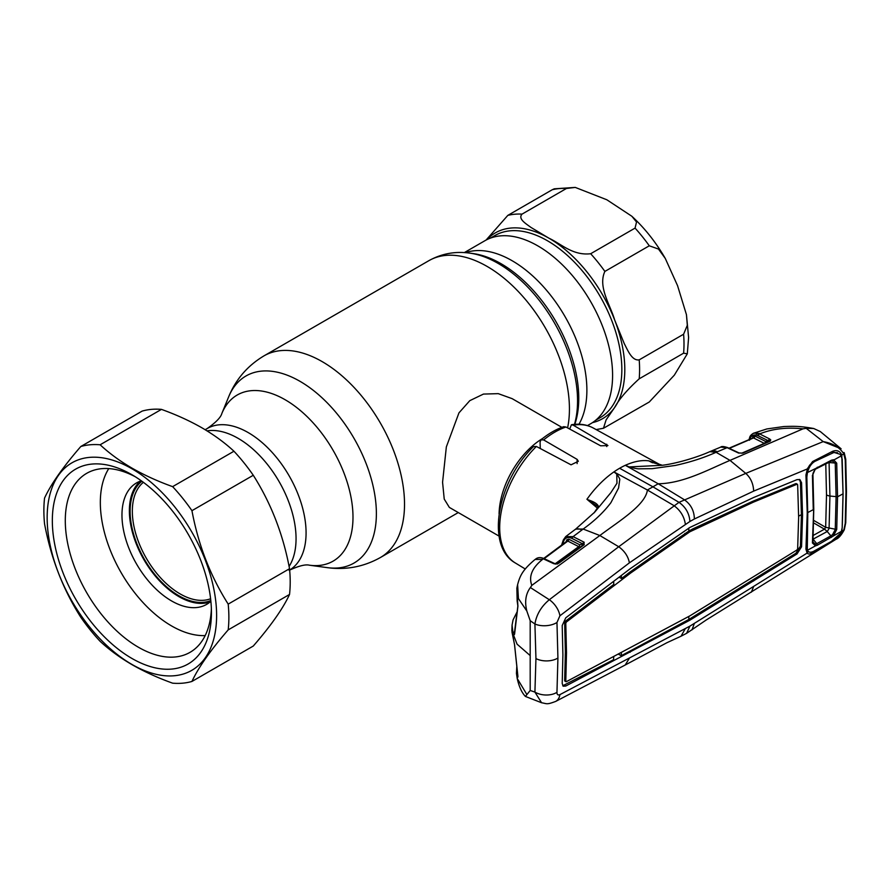 <?xml version="1.0" encoding="UTF-8"?>
<svg xmlns="http://www.w3.org/2000/svg" width="891" height="891" viewBox="0 0 891 891"><rect width="100%" height="100%" fill="white"/><g stroke="black" fill="none" stroke-linecap="round" stroke-linejoin="round"><path stroke-width="1.34" d="M464.322 252.599L485.005 240.659A105.695 61.022 60 0 1 537.852 245.894A105.695 61.022 60 0 1 606.905 339.037A105.695 61.022 60 0 1 590.7 423.726L587.481 425.586M289.085 566.442A81.894 47.279 -120 0 0 238.153 438.361A81.894 47.279 -120 0 0 207.035 430.865A81.894 47.279 -120 0 1 238.153 438.361A81.894 47.279 -120 0 1 289.085 566.442M499.083 513.895A62.793 36.253 -60 0 1 542.63 438.472M561.853 427.346L512.147 398.656L498.247 393.644L483.457 394.078L469.791 400.66L458.954 412.878L446.346 446.903L442.571 482.254L444.23 499.071L449.354 507.413L499.06 536.104M143.384 482.321A67.504 38.97 -120 0 0 136.846 537.195A67.504 38.97 -120 0 0 180.06 593.874A67.504 38.97 -120 0 0 210.599 598.741M141.925 481.24A69.075 39.872 -120 0 0 134.563 537.295A69.075 39.872 -120 0 0 178.957 595.801A69.075 39.872 -120 0 0 210.799 600.545M649.283 401.997L674.331 375.156L687.306 353.816L683.597 353.181L639.192 378.82C627.253 389.701 619.067 399.257 614.634 407.499L606.092 419.906L603.485 428.259L649.283 401.997M639.192 359.864L683.597 334.225L687.317 325.293L686.449 314.679L677.55 285.643L665.276 258.423L658.482 249.057L649.283 245.793L604.878 271.421C597.694 286.802 610.29 304.856 614.634 319.914L624.235 343.558C627.743 350.185 631.875 361 639.192 359.864A117.735 67.972 -120 0 1 639.192 378.82M566.442 188.48L522.037 214.118C517.638 218.974 526.213 223.797 530.858 227.361L548.945 238.198C561.352 243.934 572.757 255.828 590.666 253.735L635.06 228.107L636.53 222.026L631.864 216.268L606.838 199.773L575.263 187.411L566.442 188.48A117.735 67.972 -120 0 0 552.22 189.75L554.28 188.825L575.263 187.411M486.085 240.058L507.814 215.388L552.22 189.75M233.954 451.236C224.855 442.782 214.196 434.986 201.979 427.847C189.727 420.842 176.218 414.694 161.449 409.381A130.81 75.523 -120 0 0 142.126 411.107L80.803 446.514C62.994 467.062 50.91 484.259 44.55 498.091A130.81 75.523 -120 0 0 44.55 523.852C51.054 558.434 63.138 589.575 80.803 617.285A130.81 75.523 -120 0 0 100.126 641.32C109.315 649.851 119.973 657.647 132.102 664.708C144.465 671.769 157.974 677.917 172.631 683.174A130.81 75.523 -120 0 0 191.944 681.448L253.278 646.042C270.942 625.682 283.026 608.497 289.53 594.464A130.81 75.523 -120 0 0 289.53 568.714C283.16 534.477 271.076 503.337 253.278 475.271A130.81 75.523 -120 0 0 233.954 451.236L172.631 486.642A130.81 75.523 -120 0 1 191.944 510.677C198.314 544.913 210.399 576.054 228.196 604.12L289.53 568.714M131.89 664.408A119.828 69.186 -120 0 0 216.613 615.492A119.828 69.186 -120 0 0 131.89 468.733A119.828 69.186 -120 0 0 47.156 517.649A119.828 69.186 -120 0 0 131.89 664.408M289.53 594.464L228.196 629.881C210.532 650.23 198.448 667.426 191.944 681.448M228.196 629.881A130.81 75.523 -120 0 0 228.196 604.12M161.449 409.381L100.126 444.787C109.315 453.319 119.973 461.115 132.102 468.187C144.465 475.237 157.974 481.396 172.631 486.642M131.89 658.427A112.5 64.954 60 0 1 52.335 520.645A112.5 64.954 60 0 1 131.89 474.714L131.89 474.714A112.5 64.954 60 0 1 211.434 612.496A112.5 64.954 60 0 1 131.89 658.427M211.367 608.642A103.345 59.664 60 0 1 190.039 652.335A103.345 59.664 60 0 1 138.361 647.211A103.345 59.664 60 0 1 70.857 556.151A103.345 59.664 60 0 1 86.694 473.333A103.345 59.664 60 0 1 135.198 476.707M100.126 444.787A130.81 75.523 -120 0 0 80.803 446.514M253.278 475.271L191.944 510.677M210.109 601.915A70.122 40.485 60 0 1 178.957 596.647A70.122 40.485 60 0 1 134.218 538.242A70.122 40.485 60 0 1 140.388 481.151M210.877 601.247A70.122 40.485 60 0 1 206.612 604.399A70.122 40.485 60 0 1 171.551 600.924A70.122 40.485 60 0 1 125.742 539.133A70.122 40.485 60 0 1 136.49 482.944A70.122 40.485 60 0 1 141.357 480.828M205.175 635.584A100.728 58.16 60 0 1 171.551 625.916A100.728 58.16 60 0 1 108.769 468.599M597.427 508.126L586.924 499.25L590.622 494.316C597.805 485.194 605.579 477.71 613.921 471.896A79.533 45.92 120 0 1 619.624 468.265A79.533 45.92 -60 0 1 625.326 465.302L658.204 483.768L684.165 499.628C690.826 504.261 694.223 510.721 694.367 518.985L753.675 491.108L807.123 469.034L812.603 461.549L832.662 451.28C836.905 449.788 839.935 451.002 841.772 454.911L843.866 454.065C839.957 447.505 833.074 443.362 823.195 441.613L745.767 473.388C750.69 477.81 753.329 483.724 753.675 491.108M648.726 460.847L648.626 460.825C641.654 459.945 633.891 461.449 625.326 465.302L629.157 466.929L662.358 465.28L648.726 460.847L652.546 462.774M573.247 425.174L571.432 424.751C579.484 423.437 586.768 424.528 593.283 428.014A77.94 44.995 120 0 0 573.247 425.174L607.929 445.567L600.634 445.801L565.974 427.023A77.94 44.995 120 0 0 554.803 432.146A77.94 44.995 120 0 0 543.644 439.92L540.926 439.831L540.069 442.136L540.28 448.529M571.432 424.751L569.672 429.028M540.926 439.831C548.399 433.694 556.006 429.306 563.736 426.678L565.974 427.023M543.644 439.92L577.123 459.377L578.326 461.293L571.042 464.824L536.371 446.458A77.94 44.995 120 0 0 515.366 563.001L525.233 568.981M515.366 563.001C485.083 546.138 497.802 480.839 533.464 446.614L536.371 446.458M842.173 527.784L841.772 531.326L843.866 530L835.936 539.311L706.118 620.058L686.605 633.334L689.924 626.117L807.123 553.077L805.943 549.19L807.246 512.837L805.943 474.981L807.413 468.989M692.017 629.881L694.367 623.332M739.107 452.996A1.57 0.958 115.2 0 0 738.995 452.918A1.57 0.958 115.2 0 0 738.349 452.951L727.145 447.683L716.086 452.294L730.007 460.38L745.767 473.388L678.998 502.346C685.658 507.046 689.3 513.428 689.924 521.469L629.391 562.845L559.904 615.792L556.964 622.497L557.922 658.037L556.964 692.329C556.953 694.657 557.933 695.425 559.904 694.635L689.924 626.117M685.357 628.534L681.058 636.196L686.727 633.267M629.391 658.226L625.204 665.009L555.694 701.417A15.693 10.324 62.1 0 0 559.904 694.635M556.964 692.329A15.693 9.623 -176.4 0 1 534.912 692.095L530.19 690.469L525.412 696.439L541.572 702.743L534.912 692.095L535.948 658.583L534.912 623.99L530.19 620.704L530.19 655.587L517.07 644.16L511.868 630.783L512.058 625.17L513.049 633.301A1.57 1.27 -17.7 0 1 514.575 631.919L514.708 631.986M689.924 620.158L797.022 553.935L801.566 546.784L802.546 515.31L801.566 482.722L799.918 479.636L797.022 479.625L753.608 497.501L689.924 527.427L630.16 568.748L565.763 617.819L562.21 625.504L562.9 654.952L562.21 683.508L563.235 686.215L565.763 686.037L689.924 620.158L688.81 619.49L795.897 553.278L800.43 546.15L801.421 514.675L800.43 482.098L799.316 479.403M685.702 622.408L684.6 621.74L688.81 619.49L688.81 616.483M630.16 652.245L629.057 651.577L684.6 621.74M562.744 685.769L613.543 659.752L613.721 656.867M797.657 484.782L796.922 484.281L797.657 484.782L798.637 517.359L797.657 548.845L796.922 550.003L689.924 615.837L566.364 681.66L564.66 680.613L565.25 681.036L564.66 680.613L565.373 652.089L564.66 622.642L565.25 621.361L613.799 584.418L613.632 581.366M621.317 575.497L621.495 578.526L619.056 577.223M689.924 531.749L688.81 531.081L692.719 528.931L752.416 501.433L795.808 483.613L796.922 484.281L753.53 502.101L689.924 531.749L630.683 573.002L566.364 622.029L565.785 623.266L566.498 652.713L565.785 681.247L566.364 681.66M630.683 573.002L629.569 572.345L688.81 531.081L688.81 528.062M621.495 578.526L629.569 572.345M685.947 534.143L684.834 533.475M795.808 483.613L796.565 484.125M753.53 502.101L752.416 501.433M693.844 529.588L692.719 528.931M618.621 654.284L621.227 655.698L629.057 651.577M621.227 655.698L621.428 652.802M694.067 617.586L692.931 616.928M753.608 580.977L752.494 580.308M689.924 521.469L694.367 518.985M835.936 539.311C838.576 538.376 841.349 535.19 844.289 529.777A1.57 0.579 19.6 0 1 843.866 530L845.236 523.396L845.96 492.099L845.236 459.923L843.866 454.065A1.57 1.103 -25.9 0 0 844.222 452.795L843.977 452.494M806.177 428.315L823.195 441.613L841.093 448.786L820.288 431.534L813.717 428.515L806.177 428.315L802.969 428.849L730.007 460.38C708.523 469.512 683.263 483.468 658.204 483.768L652.925 486.82L678.998 502.346L618.722 546.74L549.324 599.732L530.379 587.548L531.816 585.387C528.497 576.421 532.083 567.756 542.574 559.392L535.101 559.437C522.237 570.24 519.976 575.965 517.615 584.619L518.428 598.585L526.837 611.026C524.509 601.737 525.69 593.907 530.379 587.548M845.236 459.923A1.57 0.858 -2.5 0 0 845.748 459.255L845.748 459.255A1.57 0.858 -2.5 0 0 845.347 458.72M841.115 455.268A1.57 1.014 163.8 0 0 841.772 454.911L843.075 493.67L842.318 525.089M832.662 451.28L832.205 452.873M837.518 452.684L832.974 452.55M815.321 544.178L816.769 543.688L817.314 545.236L815.488 545.838L812.425 542.975L812.882 541.917L815.321 544.178L815.488 545.838L807.435 550.282L808.137 551.351C809.551 552.721 811.79 552.487 814.864 550.627L831.392 541.405L840.391 533.453L841.394 531.348A1.57 0.746 14 0 0 841.772 531.326C839.923 535.524 836.894 538.721 832.662 540.882L812.603 552.732C810.153 554.28 808.326 554.391 807.123 553.077A1.57 1.303 135.3 0 0 807.413 551.518L809.173 552.064M768.643 440.165L770.258 441.112M812.603 461.549L812.347 462.886L810.988 463.821C809.563 465.514 810.242 463.788 807.513 469.1L806.589 476.607M806.4 474.168L805.943 474.981M806.4 548.199L805.943 549.19M806.4 548.722L807.413 551.518M751.369 592.159L753.675 586.467M845.236 523.396A1.57 0.958 2.6 0 0 845.748 522.727L846.45 491.442L845.748 459.255L844.222 452.795M567.188 541.026A1.57 1.181 22.4 0 0 566.899 539.701L568.759 539.2L579.673 544.735L582.981 544.011L572.167 538.509C568.079 536.638 565.262 537.485 563.713 541.049L562.511 544.49M516.769 666.958L516.446 673.396L517.203 678.43L526.837 694.468M516.446 673.396L517.159 676.325C517.615 677.695 517.871 677.695 517.905 676.336L514.586 644.884L512.002 632.153M530.19 690.469L530.19 655.587M517.716 675.055A1.57 1.348 161.4 0 0 517.159 676.325M517.315 601.458A1.57 1.169 -14.2 0 1 517.17 601.158L516.858 588.183L517.905 606.326L514.586 634.091C514.096 635.261 513.584 634.993 513.049 633.301M530.19 620.704L526.837 611.026M542.574 559.392L535.135 559.414M531.816 585.387L599.843 535.524L618.722 546.74C624.658 551.106 628.211 556.474 629.391 562.845M559.904 615.792A15.693 8.665 -127 0 0 549.324 599.732C541.327 606.37 536.516 614.456 534.912 623.99A15.693 8.464 176.6 0 0 556.964 622.497M516.769 614.022L514.575 631.919M517.905 606.326A1.57 1.025 -171.8 0 1 517.86 605.98L517.17 601.158A1.57 1.169 -14.2 0 1 517.159 600.801M514.586 634.091A1.57 0.991 -174.4 0 1 514.53 633.768L517.86 605.98A1.57 1.025 -171.8 0 1 517.938 605.746M685.357 524.186C684.188 516.502 680.368 510.298 673.874 505.576L647.401 490.005C645.552 505.253 618.276 521.614 599.843 535.524L583.159 529.042C594.509 520.945 603.764 512.147 610.925 502.635L618.566 488.045L619.635 480.405C620.615 478.311 615.993 474.402 617.998 474.101L647.401 490.005L652.925 486.82L619.624 468.265M616.75 474.09L613.921 471.896L617.998 474.101L616.75 474.09L616.973 483.256L610.825 492.701L594.809 512.035L575.664 529.109L565.74 536.571L573.091 536.627L583.159 529.042L575.664 529.109M650.72 461.917L661.846 465.302M629.157 466.929L629.336 467.563C629.547 466.572 636.419 469.189 639.716 468.811L652.101 468.677L675.356 465.436C690.369 462.151 703.946 457.762 716.086 452.294L709.804 451.67C697.898 457.072 676.915 463.465 662.358 465.28M754.064 433.015L760.424 433.605L759.667 433.928L769.668 438.962L770.771 439.976L769.88 441.312L742.782 453.14L738.349 452.951M802.969 428.849C787.02 427.145 772.842 428.738 760.424 433.605M813.717 428.515C799.695 425.976 794.093 426.199 783.88 426.533L766.85 428.95L753.407 433.293L756.927 432.981L759.667 433.928A1.57 0.991 -63.3 0 0 758.508 435.944L757.55 435.521L758.597 433.46M757.55 435.521L756.047 435.086C753.051 434.641 751.024 435.888 749.977 438.817L749.531 440.232L749.687 438.561M752.338 438.249L752.951 436.568L754.822 436L765.447 441.346L768.521 440.978A1.57 0.991 -63.3 0 1 769.668 438.962M741.657 453.229L764.3 443.35L753.675 438.016A1.57 0.991 116.7 0 0 754.822 436M769.245 441.257A1.57 1.181 22.4 0 0 769.234 441.19L758.508 435.944M742.782 453.14A1.57 0.969 66.5 0 0 742.136 453.085L739.229 453.018A1.57 0.835 110.5 0 0 738.695 453.107M768.9 441.602A1.57 0.958 66.3 0 1 769.234 441.257A1.57 0.958 66.3 0 1 769.88 441.312M752.784 438.272L729.35 448.385M753.296 437.748L753.229 437.904A1.57 1.169 20.5 0 0 752.951 436.568M727.145 447.683L720.696 447.115C721.521 446.179 723.893 446.358 727.791 447.65A1.57 0.958 115.2 0 0 727.145 447.683M598.073 507.179A1.57 1.103 28.1 0 1 598.451 506.522L594.097 512.815M598.329 506.79L593.929 513.016M598.229 506.689L587.503 499.628C594.097 501.722 597.75 504.028 598.451 506.522M586.924 499.25L587.503 499.628M557.51 564.048L557.721 563.524A1.57 0.846 54.1 0 1 557.911 563.268L583.46 544.702A1.57 0.835 53.9 0 0 583.293 544.924L582.981 544.011A1.57 0.991 -63.1 0 1 583.917 542.118L584.184 544.713L558.635 563.279L555.806 564.092L553.679 563.658L543.321 558.835A1.57 0.958 115 0 1 544.178 558.668L554.536 563.491A1.57 0.958 114.9 0 0 553.679 563.658M572.167 538.509A1.57 0.991 -63.1 0 1 573.091 536.627L583.917 542.118M555.26 563.713L578.738 546.629L567.823 541.082L544.145 558.657M568.759 539.2A1.57 0.991 116.9 0 1 567.823 541.082L566.888 541.349M583.616 544.546L583.46 544.702A1.57 0.835 53.9 0 1 584.184 544.713M583.293 544.924L583.159 544.033A1.57 1.08 -56.1 0 1 584.218 542.296M557.911 563.268A1.57 0.846 54.1 0 1 558.635 563.279M583.427 544.724A1.57 1.192 24.2 0 0 583.159 544.033M567.222 540.937L543.677 558.445M812.882 474.502L815.488 468.588L807.435 472.542L806.834 477.097L807.714 512.381M807.435 472.542L808.137 470.415L807.291 469.646M807.279 549.936L807.792 512.537A3505.818 2024.062 180 0 0 813.26 509.674L812.425 475.259M812.425 542.975L813.717 508.761M808.137 470.415C809.551 466.249 811.79 463.231 814.864 461.382L834.043 452.405L840.391 454.365L842.184 459.032L843.042 493.837L842.184 527.65L841.394 531.348L817.314 545.236M831.459 537.362L830.891 535.836L832.562 534.589L835.246 529.61L836.092 496.989L835.246 463.443L832.116 460.736L815.543 469.123C813.55 471.684 812.681 473.567 812.937 474.736M816.769 543.688L830.891 535.836L827.216 531.515L813.071 539.166L816.769 543.688M815.488 468.588L831.459 460.202L833.497 459.734L836.716 463.142L837.562 496.777L836.716 529.488L833.497 535.758L832.562 534.589M841.394 455.769L832.562 460.703M836.716 529.488L825.667 527.327L826.503 494.917L825.768 463.71M836.716 463.142L828.251 462.485M831.459 460.202L830.891 461.126M816.769 468.12L817.314 467.218M813.216 535.435L824.52 529.131L825.667 527.327M813.617 522.906L824.465 529.165A7.852 4.199 60.8 0 1 827.048 531.626M829.076 462.618L829.933 496.042L829.076 528.508L827.227 531.526L824.52 529.131M578.983 424.239A105.695 61.022 -120 0 0 512.136 260.729A105.695 61.022 -120 0 0 465.492 252.676M574.784 424.35A109.905 63.45 -120 0 0 501.043 263.703A109.905 63.45 -120 0 0 473.31 253.601L469.891 253.144C455.312 251.084 441.646 253.59 428.894 260.662L263.981 355.865C247.609 365.655 235.825 379.321 228.653 396.851A108.011 62.359 -120 0 1 300 381.326A108.011 62.359 -120 0 1 375.111 496.877A108.011 62.359 -120 0 1 327.253 567.634C346.031 570.184 363.751 566.821 380.412 557.521A116.42 67.215 -120 0 0 398.255 464.233A116.42 67.215 -120 0 0 322.197 361.635A116.42 67.215 -120 0 0 263.981 355.865M574.483 424.372A112.221 64.787 -120 0 0 498.203 263.458A112.221 64.787 -120 0 0 469.891 253.144M567.6 427.903A116.42 67.215 -120 0 0 487.11 266.431A116.42 67.215 -120 0 0 428.894 260.662M327.253 567.634L309.377 565.195A95.905 55.376 -120 0 0 351.867 502.368A95.905 55.376 -120 0 0 285.176 399.758A95.905 55.376 -120 0 0 221.826 413.547C220.756 417.434 215.9 422.423 207.235 428.515L205.153 429.718M289.653 570.04A81.894 47.279 -120 0 0 301.526 504.25A81.894 47.279 -120 0 0 248.177 432.569A81.894 47.279 -120 0 0 207.235 428.515M592.448 422.646A107.265 61.936 -120 0 0 614.634 407.499A107.265 61.936 -120 0 0 624.803 369.576A107.265 61.936 -120 0 0 614.634 319.914A107.265 61.936 -120 0 0 548.945 238.198A107.265 61.936 -120 0 0 486.82 239.679M595.689 420.24L600.055 417.723A105.171 60.722 -120 0 0 621.84 369.576A105.171 60.722 -120 0 0 575.931 263.736A105.171 60.722 -120 0 0 494.884 235.558L490.518 238.075M683.597 353.181A117.735 67.972 -120 0 0 683.998 343.937A117.735 67.972 -120 0 0 683.597 334.225M522.037 214.118A117.735 67.972 -120 0 0 507.814 215.388M649.283 245.793A117.735 67.972 -120 0 0 635.06 228.107M604.878 271.421A117.735 67.972 -120 0 0 590.666 253.735M606.726 444.23L606.726 446.558M577.123 459.377L577.123 463.61M557.922 658.037A15.693 9.066 180 0 1 535.948 658.583M565.763 686.037L564.649 685.368M566.364 622.029L565.25 621.361M565.785 623.266L564.66 622.642M798.626 516.145L801.421 514.675L802.546 515.31M797.022 553.935L795.897 553.278M801.566 546.784L800.43 546.15M801.566 482.722L800.43 482.098M807.703 511.935L807.246 512.837M845.96 492.099A1.57 0.902 0 0 0 846.45 491.442M563.713 541.049A1.57 1.158 -159.7 0 1 563.368 539.879L561.564 545.192M717.333 451.782A15.693 9.534 -113 0 0 710.951 451.18A15.693 9.534 -113 0 0 710.951 451.191L709.849 451.648M756.047 435.086L756.927 432.981M749.977 438.817A1.57 1.147 -162 0 1 749.632 437.67M764.3 443.35A1.57 0.991 116.7 0 0 765.447 441.346M582.046 529.889A15.693 8.487 -126.6 0 0 574.662 529.855M566.041 541.862L566.899 539.701M578.738 546.629A1.57 0.991 116.9 0 0 579.673 544.735M809.551 467.196L808.705 466.706M843.042 493.837A3505.818 2024.062 180 0 1 837.562 496.777L829.933 496.042A7.852 4.533 -179.9 0 1 826.503 494.917M825.645 527.316L813.672 520.4M807.68 468.722L808.605 469.256M458.286 512.559L380.412 557.521M309.377 565.195C305.479 564.181 298.73 565.896 289.118 570.351M221.826 413.547L228.653 396.851M686.449 314.679L688.598 337.533L687.306 353.816M631.864 216.279C644.728 228.174 655.865 242.218 665.276 258.423M596.146 429.585L603.485 428.259M593.283 428.014L660.988 465.202M681.125 636.174L666.88 642.734L625.204 665.009M541.572 702.743C547.274 703.723 546.506 704.848 555.694 701.417M797.412 484.292L796.309 483.624M564.838 681.069L565.963 681.693M832.383 452.817L834.121 452.272M748.997 439.686L749.621 437.704C749.854 436.167 751.113 434.697 753.385 433.304M813.283 462.418L812.358 462.875M806.455 548.466L806.723 550.46M844.289 529.777L845.748 522.727M517.203 678.43C519.019 686.638 521.758 692.641 525.412 696.439M517.86 676.202L514.53 644.716L511.868 630.783M516.858 588.171L517.615 584.63M517.025 612.05L513.06 619.913L512.058 625.17M742.136 453.085L769.234 441.257M753.062 437.949L728.983 448.206M727.791 447.65L738.995 452.918M720.696 447.115L710.951 451.191M565.74 536.571L563.368 539.879M535.781 558.935C538.097 557.265 540.893 557.176 544.178 558.668M554.536 563.491L555.984 563.78M807.257 549.87L806.489 547.998M812.937 474.691L813.773 508.995L812.937 542.218M812.937 542.118L813.082 542.897M834.043 452.405L832.639 452.595"/></g></svg>
